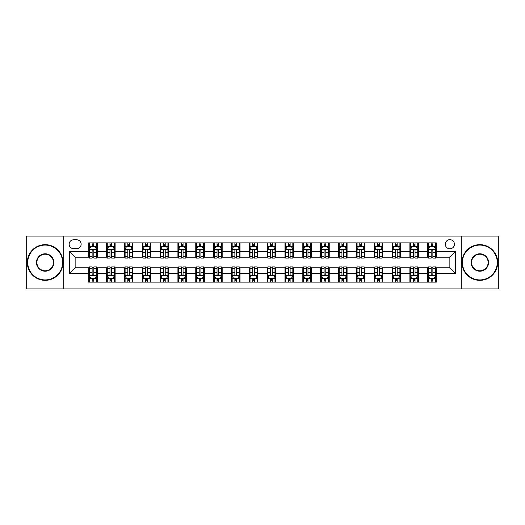 <?xml version="1.0" encoding="UTF-8"?>
<svg xmlns="http://www.w3.org/2000/svg" width="525" height="525" viewBox="0 0 525 525"><rect width="100%" height="100%" fill="white"/><g stroke="black" fill="none" stroke-linecap="round" stroke-linejoin="round"><path stroke-width="0.79" d="M449.859 239.662A4.567 4.567 0 0 0 445.292 244.23A4.567 4.567 0 0 0 449.859 248.798A4.567 4.567 0 0 0 454.427 244.23A4.567 4.567 0 0 0 449.859 239.662M461.278 288.908L498.75 288.908L498.75 236.093L461.278 236.093L461.278 288.908L63.722 288.908L63.722 236.093L26.25 236.093L26.25 288.908L63.722 288.908M73.572 248.653L76.709 248.653A4.423 4.423 0 0 0 81.139 244.23A4.423 4.423 0 0 0 76.709 239.8L73.572 239.8A4.423 4.423 0 0 0 69.149 244.23A4.423 4.423 0 0 0 73.572 248.653M461.278 236.093L63.722 236.093M88.705 273.492L69.431 273.492L69.431 251.508L88.705 251.508L88.705 257.217L75.141 257.217L75.141 267.783L88.705 267.783L88.705 282.128L436.295 282.128L436.295 267.783L449.859 267.783L449.859 257.217L436.295 257.217L436.295 251.508L455.569 251.508L455.569 273.492L436.295 273.492M436.295 251.508L436.295 242.872L88.705 242.872L88.705 251.508M427.731 242.872L427.731 257.217L428.446 257.217M431.156 257.217L432.869 257.217M435.586 257.217L436.295 257.217M427.731 257.217L417.742 257.217M409.887 242.872L409.887 257.217L410.602 257.217M413.313 257.217L415.026 257.217M409.887 257.217L399.899 257.217M392.044 242.872L392.044 257.217L392.759 257.217M395.469 257.217L397.182 257.217M392.044 257.217L382.056 257.217M374.2 242.872L374.2 257.217L374.916 257.217M377.626 257.217L379.339 257.217M374.2 257.217L364.206 257.217M356.357 242.872L356.357 257.217L357.072 257.217M359.783 257.217L361.495 257.217M356.357 257.217L346.362 257.217M338.513 242.872L338.513 257.217L339.229 257.217M341.939 257.217L343.652 257.217M338.513 257.217L328.519 257.217M320.67 242.872L320.67 257.217L321.385 257.217M324.096 257.217L325.808 257.217M320.67 257.217L310.675 257.217M302.827 242.872L302.827 257.217L303.542 257.217M306.252 257.217L307.965 257.217M302.827 257.217L292.832 257.217M284.983 242.872L284.983 257.217L285.698 257.217M288.409 257.217L290.122 257.217M284.983 257.217L274.988 257.217M267.14 242.872L267.14 257.217L267.855 257.217M270.565 257.217L272.278 257.217M267.14 257.217L257.145 257.217M249.296 242.872L249.296 257.217L250.012 257.217M252.722 257.217L254.435 257.217M249.296 257.217L239.302 257.217M231.453 242.872L231.453 257.217L232.168 257.217M234.878 257.217L236.591 257.217M231.453 257.217L221.458 257.217M213.609 242.872L213.609 257.217L214.325 257.217M217.035 257.217L218.748 257.217M213.609 257.217L203.615 257.217M195.766 242.872L195.766 257.217L196.481 257.217M199.192 257.217L200.904 257.217M195.766 257.217L185.771 257.217M177.923 242.872L177.923 257.217L178.638 257.217M181.348 257.217L183.061 257.217M177.923 257.217L167.928 257.217M160.079 242.872L160.079 257.217L160.794 257.217M163.505 257.217L165.218 257.217M160.079 257.217L150.084 257.217M142.236 242.872L142.236 257.217L142.944 257.217M145.661 257.217L147.374 257.217M142.236 257.217L132.241 257.217M124.392 242.872L124.392 257.217L125.101 257.217M127.818 257.217L129.531 257.217M124.392 257.217L114.397 257.217M106.549 242.872L106.549 257.217L107.257 257.217M109.974 257.217L111.687 257.217M106.549 257.217L96.554 257.217M88.705 257.217L89.414 257.217M92.131 257.217L93.844 257.217M88.705 267.783L89.414 267.783M92.131 267.783L93.844 267.783M96.554 267.783L97.269 267.783L97.269 282.128M107.257 267.783L97.269 267.783M109.974 267.783L111.687 267.783M114.397 267.783L115.113 267.783L115.113 282.128M125.101 267.783L115.113 267.783M127.818 267.783L129.531 267.783M132.241 267.783L132.956 267.783L132.956 282.128M142.944 267.783L132.956 267.783M145.661 267.783L147.374 267.783M150.084 267.783L150.8 267.783L150.8 282.128M160.794 267.783L150.8 267.783M163.505 267.783L165.218 267.783M167.928 267.783L168.643 267.783L168.643 282.128M178.638 267.783L168.643 267.783M181.348 267.783L183.061 267.783M185.771 267.783L186.487 267.783L186.487 282.128M196.481 267.783L186.487 267.783M199.192 267.783L200.904 267.783M203.615 267.783L204.33 267.783L204.33 282.128M214.325 267.783L204.33 267.783M217.035 267.783L218.748 267.783M221.458 267.783L222.173 267.783L222.173 282.128M232.168 267.783L222.173 267.783M234.878 267.783L236.591 267.783M239.302 267.783L240.017 267.783L240.017 282.128M250.012 267.783L240.017 267.783M252.722 267.783L254.435 267.783M257.145 267.783L257.86 267.783L257.86 282.128M267.855 267.783L257.86 267.783M270.565 267.783L272.278 267.783M274.988 267.783L275.704 267.783L275.704 282.128M285.698 267.783L275.704 267.783M288.409 267.783L290.122 267.783M292.832 267.783L293.547 267.783L293.547 282.128M303.542 267.783L293.547 267.783M306.252 267.783L307.965 267.783M310.675 267.783L311.391 267.783L311.391 282.128M321.385 267.783L311.391 267.783M324.096 267.783L325.808 267.783M328.519 267.783L329.234 267.783L329.234 282.128M339.229 267.783L329.234 267.783M341.939 267.783L343.652 267.783M346.362 267.783L347.077 267.783L347.077 282.128M357.072 267.783L347.077 267.783M359.783 267.783L361.495 267.783M364.206 267.783L364.921 267.783L364.921 282.128M374.916 267.783L364.921 267.783M377.626 267.783L379.339 267.783M382.056 267.783L382.764 267.783L382.764 282.128M392.759 267.783L382.764 267.783M395.469 267.783L397.182 267.783M399.899 267.783L400.608 267.783L400.608 282.128M410.602 267.783L400.608 267.783M413.313 267.783L415.026 267.783M417.742 267.783L418.451 267.783L418.451 282.128M428.446 267.783L418.451 267.783M431.156 267.783L432.869 267.783M435.586 267.783L436.295 267.783M97.269 242.872L97.269 257.217M88.705 246.442L89.414 246.442M92.131 246.442L93.844 246.442M96.554 246.442L97.269 246.442M88.705 278.558L89.414 278.558M92.131 278.558L93.844 278.558M96.554 278.558L97.269 278.558M106.549 267.783L106.549 282.128M115.113 242.872L115.113 257.217M106.549 246.442L107.257 246.442M109.974 246.442L111.687 246.442M114.397 246.442L115.113 246.442M106.549 278.558L107.257 278.558M109.974 278.558L111.687 278.558M114.397 278.558L115.113 278.558M124.392 267.783L124.392 282.128M124.392 278.558L125.101 278.558M127.818 278.558L129.531 278.558M132.241 278.558L132.956 278.558M132.956 242.872L132.956 257.217M124.392 246.442L125.101 246.442M127.818 246.442L129.531 246.442M132.241 246.442L132.956 246.442M142.236 267.783L142.236 282.128M142.236 278.558L142.944 278.558M145.661 278.558L147.374 278.558M150.084 278.558L150.8 278.558M150.8 242.872L150.8 257.217M142.236 246.442L142.944 246.442M145.661 246.442L147.374 246.442M150.084 246.442L150.8 246.442M160.079 267.783L160.079 282.128M160.079 278.558L160.794 278.558M163.505 278.558L165.218 278.558M167.928 278.558L168.643 278.558M168.643 242.872L168.643 257.217M160.079 246.442L160.794 246.442M163.505 246.442L165.218 246.442M167.928 246.442L168.643 246.442M177.923 267.783L177.923 282.128M177.923 278.558L178.638 278.558M181.348 278.558L183.061 278.558M185.771 278.558L186.487 278.558M186.487 242.872L186.487 257.217M177.923 246.442L178.638 246.442M181.348 246.442L183.061 246.442M185.771 246.442L186.487 246.442M195.766 267.783L195.766 282.128M195.766 278.558L196.481 278.558M199.192 278.558L200.904 278.558M203.615 278.558L204.33 278.558M204.33 242.872L204.33 257.217M195.766 246.442L196.481 246.442M199.192 246.442L200.904 246.442M203.615 246.442L204.33 246.442M213.609 267.783L213.609 282.128M213.609 278.558L214.325 278.558M217.035 278.558L218.748 278.558M221.458 278.558L222.173 278.558M222.173 242.872L222.173 257.217M213.609 246.442L214.325 246.442M217.035 246.442L218.748 246.442M221.458 246.442L222.173 246.442M231.453 267.783L231.453 282.128M231.453 278.558L232.168 278.558M234.878 278.558L236.591 278.558M239.302 278.558L240.017 278.558M240.017 242.872L240.017 257.217M231.453 246.442L232.168 246.442M234.878 246.442L236.591 246.442M239.302 246.442L240.017 246.442M249.296 267.783L249.296 282.128M249.296 278.558L250.012 278.558M252.722 278.558L254.435 278.558M257.145 278.558L257.86 278.558M257.86 242.872L257.86 257.217M249.296 246.442L250.012 246.442M252.722 246.442L254.435 246.442M257.145 246.442L257.86 246.442M267.14 267.783L267.14 282.128M267.14 278.558L267.855 278.558M270.565 278.558L272.278 278.558M274.988 278.558L275.704 278.558M275.704 242.872L275.704 257.217M267.14 246.442L267.855 246.442M270.565 246.442L272.278 246.442M274.988 246.442L275.704 246.442M284.983 267.783L284.983 282.128M284.983 278.558L285.698 278.558M288.409 278.558L290.122 278.558M292.832 278.558L293.547 278.558M293.547 242.872L293.547 257.217M284.983 246.442L285.698 246.442M288.409 246.442L290.122 246.442M292.832 246.442L293.547 246.442M302.827 267.783L302.827 282.128M302.827 278.558L303.542 278.558M306.252 278.558L307.965 278.558M310.675 278.558L311.391 278.558M311.391 242.872L311.391 257.217M302.827 246.442L303.542 246.442M306.252 246.442L307.965 246.442M310.675 246.442L311.391 246.442M320.67 267.783L320.67 282.128M320.67 278.558L321.385 278.558M324.096 278.558L325.808 278.558M328.519 278.558L329.234 278.558M329.234 242.872L329.234 257.217M320.67 246.442L321.385 246.442M324.096 246.442L325.808 246.442M328.519 246.442L329.234 246.442M338.513 267.783L338.513 282.128M338.513 278.558L339.229 278.558M341.939 278.558L343.652 278.558M346.362 278.558L347.077 278.558M347.077 242.872L347.077 257.217M338.513 246.442L339.229 246.442M341.939 246.442L343.652 246.442M346.362 246.442L347.077 246.442M356.357 267.783L356.357 282.128M356.357 278.558L357.072 278.558M359.783 278.558L361.495 278.558M364.206 278.558L364.921 278.558M364.921 242.872L364.921 257.217M356.357 246.442L357.072 246.442M359.783 246.442L361.495 246.442M364.206 246.442L364.921 246.442M374.2 267.783L374.2 282.128M374.2 278.558L374.916 278.558M377.626 278.558L379.339 278.558M382.056 278.558L382.764 278.558M382.764 242.872L382.764 257.217M374.2 246.442L374.916 246.442M377.626 246.442L379.339 246.442M382.056 246.442L382.764 246.442M392.044 267.783L392.044 282.128M392.044 278.558L392.759 278.558M395.469 278.558L397.182 278.558M399.899 278.558L400.608 278.558M400.608 242.872L400.608 257.217M392.044 246.442L392.759 246.442M395.469 246.442L397.182 246.442M399.899 246.442L400.608 246.442M409.887 267.783L409.887 282.128M409.887 278.558L410.602 278.558M413.313 278.558L415.026 278.558M417.742 278.558L418.451 278.558M418.451 242.872L418.451 257.217M409.887 246.442L410.602 246.442M413.313 246.442L415.026 246.442M417.742 246.442L418.451 246.442M427.731 267.783L427.731 282.128M427.731 278.558L428.446 278.558M431.156 278.558L432.869 278.558M435.586 278.558L436.295 278.558M427.731 246.442L428.446 246.442M431.156 246.442L432.869 246.442M435.586 246.442L436.295 246.442M75.141 257.217L69.431 251.508M75.141 267.783L69.431 273.492M455.569 251.508L449.859 257.217M455.569 273.492L449.859 267.783M93.844 244.729L92.131 244.729M96.554 256.285L93.844 256.285L93.844 258.077L96.554 258.077L96.554 249.368L95.123 246.514L90.845 246.514L89.414 249.368L89.414 258.077L92.131 258.077L92.131 256.285L89.414 256.285M89.414 249.368L89.414 242.872M96.554 249.368L96.554 242.872M92.131 246.514L92.131 242.872M93.844 242.872L93.844 246.514M93.844 256.285L93.844 250.438C93.273 249.336 92.702 249.336 92.131 250.438L92.131 256.285M92.131 280.271L93.844 280.271M89.414 268.715L92.131 268.715L92.131 266.923L89.414 266.923L89.414 275.632L90.845 278.486L95.123 278.486L96.554 275.632L96.554 266.923L93.844 266.923L93.844 268.715L96.554 268.715M96.554 275.632L96.554 282.128M89.414 275.632L89.414 282.128M93.844 278.486L93.844 282.128M92.131 282.128L92.131 278.486M92.131 268.715L92.131 274.562C92.702 275.664 93.273 275.664 93.844 274.562L93.844 268.715M111.687 244.729L109.974 244.729M114.397 256.285L111.687 256.285L111.687 258.077L114.397 258.077L114.397 249.368L112.973 246.514L108.688 246.514L107.257 249.368L107.257 258.077L109.974 258.077L109.974 256.285L107.257 256.285M107.257 249.368L107.257 242.872M114.397 249.368L114.397 242.872M109.974 246.514L109.974 242.872M111.687 242.872L111.687 246.514M111.687 256.285L111.687 250.438C111.116 249.336 110.545 249.336 109.974 250.438L109.974 256.285M129.531 244.729L127.818 244.729M132.241 256.285L129.531 256.285L129.531 258.077L132.241 258.077L132.241 249.368L130.817 246.514L126.532 246.514L125.101 249.368L125.101 258.077L127.818 258.077L127.818 256.285L125.101 256.285M125.101 249.368L125.101 242.872M132.241 249.368L132.241 242.872M127.818 246.514L127.818 242.872M129.531 242.872L129.531 246.514M129.531 256.285L129.531 250.438C128.96 249.336 128.389 249.336 127.818 250.438L127.818 256.285M147.374 244.729L145.661 244.729M150.084 256.285L147.374 256.285L147.374 258.077L150.084 258.077L150.084 249.368L148.66 246.514L144.375 246.514L142.944 249.368L142.944 258.077L145.661 258.077L145.661 256.285L142.944 256.285M142.944 249.368L142.944 242.872M150.084 249.368L150.084 242.872M145.661 246.514L145.661 242.872M147.374 242.872L147.374 246.514M147.374 256.285L147.374 250.438C146.803 249.336 146.232 249.336 145.661 250.438L145.661 256.285M109.974 280.271L111.687 280.271M107.257 268.715L109.974 268.715L109.974 266.923L107.257 266.923L107.257 275.632L108.688 278.486L112.973 278.486L114.397 275.632L114.397 266.923L111.687 266.923L111.687 268.715L114.397 268.715M114.397 275.632L114.397 282.128M107.257 275.632L107.257 282.128M111.687 278.486L111.687 282.128M109.974 282.128L109.974 278.486M109.974 268.715L109.974 274.562C110.545 275.664 111.116 275.664 111.687 274.562L111.687 268.715M127.818 280.271L129.531 280.271M125.101 268.715L127.818 268.715L127.818 266.923L125.101 266.923L125.101 275.632L126.532 278.486L130.817 278.486L132.241 275.632L132.241 266.923L129.531 266.923L129.531 268.715L132.241 268.715M132.241 275.632L132.241 282.128M125.101 275.632L125.101 282.128M129.531 278.486L129.531 282.128M127.818 282.128L127.818 278.486M127.818 268.715L127.818 274.562C128.389 275.664 128.96 275.664 129.531 274.562L129.531 268.715M145.661 280.271L147.374 280.271M142.944 268.715L145.661 268.715L145.661 266.923L142.944 266.923L142.944 275.632L144.375 278.486L148.66 278.486L150.084 275.632L150.084 266.923L147.374 266.923L147.374 268.715L150.084 268.715M150.084 275.632L150.084 282.128M142.944 275.632L142.944 282.128M147.374 278.486L147.374 282.128M145.661 282.128L145.661 278.486M145.661 268.715L145.661 274.562C146.232 275.664 146.803 275.664 147.374 274.562L147.374 268.715M165.218 244.729L163.505 244.729M167.928 256.285L165.218 256.285L165.218 258.077L167.928 258.077L167.928 249.368L166.504 246.514L162.218 246.514L160.794 249.368L160.794 258.077L163.505 258.077L163.505 256.285L160.794 256.285M160.794 249.368L160.794 242.872M167.928 249.368L167.928 242.872M163.505 246.514L163.505 242.872M165.218 242.872L165.218 246.514M165.218 256.285L165.218 250.438C164.647 249.336 164.076 249.336 163.505 250.438L163.505 256.285M163.505 280.271L165.218 280.271M160.794 268.715L163.505 268.715L163.505 266.923L160.794 266.923L160.794 275.632L162.218 278.486L166.504 278.486L167.928 275.632L167.928 266.923L165.218 266.923L165.218 268.715L167.928 268.715M167.928 275.632L167.928 282.128M160.794 275.632L160.794 282.128M165.218 278.486L165.218 282.128M163.505 282.128L163.505 278.486M163.505 268.715L163.505 274.562C164.076 275.664 164.647 275.664 165.218 274.562L165.218 268.715M45.163 245.083A17.417 17.417 0 0 0 27.746 262.5A17.417 17.417 0 0 0 45.163 279.917A17.417 17.417 0 0 0 62.58 262.5A17.417 17.417 0 0 0 45.163 245.083M45.163 280.343A17.843 17.843 0 0 1 27.32 262.5A17.843 17.843 0 0 1 45.163 244.657A17.843 17.843 0 0 1 63.007 262.5A17.843 17.843 0 0 1 45.163 280.343M45.163 253.792A8.708 8.708 0 0 1 53.872 262.5A8.708 8.708 0 0 1 45.163 271.208A8.708 8.708 0 0 1 36.455 262.5A8.708 8.708 0 0 1 45.163 253.792M45.163 270.782A8.282 8.282 0 0 0 53.445 262.5A8.282 8.282 0 0 0 45.163 254.218A8.282 8.282 0 0 0 36.888 262.5A8.282 8.282 0 0 0 45.163 270.782M479.837 245.083A17.417 17.417 0 0 0 462.42 262.5A17.417 17.417 0 0 0 479.837 279.917A17.417 17.417 0 0 0 497.254 262.5A17.417 17.417 0 0 0 479.837 245.083M479.837 280.343A17.843 17.843 0 0 1 461.993 262.5A17.843 17.843 0 0 1 479.837 244.657A17.843 17.843 0 0 1 497.68 262.5A17.843 17.843 0 0 1 479.837 280.343M479.837 253.792A8.708 8.708 0 0 1 488.545 262.5A8.708 8.708 0 0 1 479.837 271.208A8.708 8.708 0 0 1 471.128 262.5A8.708 8.708 0 0 1 479.837 253.792M479.837 270.782A8.282 8.282 0 0 0 488.112 262.5A8.282 8.282 0 0 0 479.837 254.218A8.282 8.282 0 0 0 471.555 262.5A8.282 8.282 0 0 0 479.837 270.782M183.061 244.729L181.348 244.729M185.771 256.285L183.061 256.285L183.061 258.077L185.771 258.077L185.771 249.368L184.347 246.514L180.062 246.514L178.638 249.368L178.638 258.077L181.348 258.077L181.348 256.285L178.638 256.285M178.638 249.368L178.638 242.872M185.771 249.368L185.771 242.872M181.348 246.514L181.348 242.872M183.061 242.872L183.061 246.514M183.061 256.285L183.061 250.438C182.49 249.336 181.919 249.336 181.348 250.438L181.348 256.285M200.904 244.729L199.192 244.729M203.615 256.285L200.904 256.285L200.904 258.077L203.615 258.077L203.615 249.368L202.191 246.514L197.905 246.514L196.481 249.368L196.481 258.077L199.192 258.077L199.192 256.285L196.481 256.285M196.481 249.368L196.481 242.872M203.615 249.368L203.615 242.872M199.192 246.514L199.192 242.872M200.904 242.872L200.904 246.514M200.904 256.285L200.904 250.438C200.333 249.336 199.762 249.336 199.192 250.438L199.192 256.285M218.748 244.729L217.035 244.729M221.458 256.285L218.748 256.285L218.748 258.077L221.458 258.077L221.458 249.368L220.034 246.514L215.749 246.514L214.325 249.368L214.325 258.077L217.035 258.077L217.035 256.285L214.325 256.285M214.325 249.368L214.325 242.872M221.458 249.368L221.458 242.872M217.035 246.514L217.035 242.872M218.748 242.872L218.748 246.514M218.748 256.285L218.748 250.438C218.177 249.336 217.606 249.336 217.035 250.438L217.035 256.285M236.591 244.729L234.878 244.729M239.302 256.285L236.591 256.285L236.591 258.077L239.302 258.077L239.302 249.368L237.877 246.514L233.592 246.514L232.168 249.368L232.168 258.077L234.878 258.077L234.878 256.285L232.168 256.285M232.168 249.368L232.168 242.872M239.302 249.368L239.302 242.872M234.878 246.514L234.878 242.872M236.591 242.872L236.591 246.514M236.591 256.285L236.591 250.438C236.02 249.336 235.449 249.336 234.878 250.438L234.878 256.285M254.435 244.729L252.722 244.729M257.145 256.285L254.435 256.285L254.435 258.077L257.145 258.077L257.145 249.368L255.721 246.514L251.436 246.514L250.012 249.368L250.012 258.077L252.722 258.077L252.722 256.285L250.012 256.285M250.012 249.368L250.012 242.872M257.145 249.368L257.145 242.872M252.722 246.514L252.722 242.872M254.435 242.872L254.435 246.514M254.435 256.285L254.435 250.438C253.864 249.336 253.293 249.336 252.722 250.438L252.722 256.285M181.348 280.271L183.061 280.271M178.638 268.715L181.348 268.715L181.348 266.923L178.638 266.923L178.638 275.632L180.062 278.486L184.347 278.486L185.771 275.632L185.771 266.923L183.061 266.923L183.061 268.715L185.771 268.715M185.771 275.632L185.771 282.128M178.638 275.632L178.638 282.128M183.061 278.486L183.061 282.128M181.348 282.128L181.348 278.486M181.348 268.715L181.348 274.562C181.919 275.664 182.49 275.664 183.061 274.562L183.061 268.715M199.192 280.271L200.904 280.271M196.481 268.715L199.192 268.715L199.192 266.923L196.481 266.923L196.481 275.632L197.905 278.486L202.191 278.486L203.615 275.632L203.615 266.923L200.904 266.923L200.904 268.715L203.615 268.715M203.615 275.632L203.615 282.128M196.481 275.632L196.481 282.128M200.904 278.486L200.904 282.128M199.192 282.128L199.192 278.486M199.192 268.715L199.192 274.562C199.762 275.664 200.333 275.664 200.904 274.562L200.904 268.715M217.035 280.271L218.748 280.271M214.325 268.715L217.035 268.715L217.035 266.923L214.325 266.923L214.325 275.632L215.749 278.486L220.034 278.486L221.458 275.632L221.458 266.923L218.748 266.923L218.748 268.715L221.458 268.715M221.458 275.632L221.458 282.128M214.325 275.632L214.325 282.128M218.748 278.486L218.748 282.128M217.035 282.128L217.035 278.486M217.035 268.715L217.035 274.562C217.606 275.664 218.177 275.664 218.748 274.562L218.748 268.715M234.878 280.271L236.591 280.271M232.168 268.715L234.878 268.715L234.878 266.923L232.168 266.923L232.168 275.632L233.592 278.486L237.877 278.486L239.302 275.632L239.302 266.923L236.591 266.923L236.591 268.715L239.302 268.715M239.302 275.632L239.302 282.128M232.168 275.632L232.168 282.128M236.591 278.486L236.591 282.128M234.878 282.128L234.878 278.486M234.878 268.715L234.878 274.562C235.449 275.664 236.02 275.664 236.591 274.562L236.591 268.715M252.722 280.271L254.435 280.271M250.012 268.715L252.722 268.715L252.722 266.923L250.012 266.923L250.012 275.632L251.436 278.486L255.721 278.486L257.145 275.632L257.145 266.923L254.435 266.923L254.435 268.715L257.145 268.715M257.145 275.632L257.145 282.128M250.012 275.632L250.012 282.128M254.435 278.486L254.435 282.128M252.722 282.128L252.722 278.486M252.722 268.715L252.722 274.562C253.293 275.664 253.864 275.664 254.435 274.562L254.435 268.715M272.278 244.729L270.565 244.729M274.988 256.285L272.278 256.285L272.278 258.077L274.988 258.077L274.988 249.368L273.564 246.514L269.279 246.514L267.855 249.368L267.855 258.077L270.565 258.077L270.565 256.285L267.855 256.285M267.855 249.368L267.855 242.872M274.988 249.368L274.988 242.872M270.565 246.514L270.565 242.872M272.278 242.872L272.278 246.514M272.278 256.285L272.278 250.438C271.707 249.336 271.136 249.336 270.565 250.438L270.565 256.285M270.565 280.271L272.278 280.271M267.855 268.715L270.565 268.715L270.565 266.923L267.855 266.923L267.855 275.632L269.279 278.486L273.564 278.486L274.988 275.632L274.988 266.923L272.278 266.923L272.278 268.715L274.988 268.715M274.988 275.632L274.988 282.128M267.855 275.632L267.855 282.128M272.278 278.486L272.278 282.128M270.565 282.128L270.565 278.486M270.565 268.715L270.565 274.562C271.136 275.664 271.707 275.664 272.278 274.562L272.278 268.715M290.122 244.729L288.409 244.729M292.832 256.285L290.122 256.285L290.122 258.077L292.832 258.077L292.832 249.368L291.408 246.514L287.123 246.514L285.698 249.368L285.698 258.077L288.409 258.077L288.409 256.285L285.698 256.285M285.698 249.368L285.698 242.872M292.832 249.368L292.832 242.872M288.409 246.514L288.409 242.872M290.122 242.872L290.122 246.514M290.122 256.285L290.122 250.438C289.551 249.336 288.98 249.336 288.409 250.438L288.409 256.285M288.409 280.271L290.122 280.271M285.698 268.715L288.409 268.715L288.409 266.923L285.698 266.923L285.698 275.632L287.123 278.486L291.408 278.486L292.832 275.632L292.832 266.923L290.122 266.923L290.122 268.715L292.832 268.715M292.832 275.632L292.832 282.128M285.698 275.632L285.698 282.128M290.122 278.486L290.122 282.128M288.409 282.128L288.409 278.486M288.409 268.715L288.409 274.562C288.98 275.664 289.551 275.664 290.122 274.562L290.122 268.715M307.965 244.729L306.252 244.729M310.675 256.285L307.965 256.285L307.965 258.077L310.675 258.077L310.675 249.368L309.251 246.514L304.966 246.514L303.542 249.368L303.542 258.077L306.252 258.077L306.252 256.285L303.542 256.285M303.542 249.368L303.542 242.872M310.675 249.368L310.675 242.872M306.252 246.514L306.252 242.872M307.965 242.872L307.965 246.514M307.965 256.285L307.965 250.438C307.394 249.336 306.823 249.336 306.252 250.438L306.252 256.285M306.252 280.271L307.965 280.271M303.542 268.715L306.252 268.715L306.252 266.923L303.542 266.923L303.542 275.632L304.966 278.486L309.251 278.486L310.675 275.632L310.675 266.923L307.965 266.923L307.965 268.715L310.675 268.715M310.675 275.632L310.675 282.128M303.542 275.632L303.542 282.128M307.965 278.486L307.965 282.128M306.252 282.128L306.252 278.486M306.252 268.715L306.252 274.562C306.823 275.664 307.394 275.664 307.965 274.562L307.965 268.715M325.808 244.729L324.096 244.729M328.519 256.285L325.808 256.285L325.808 258.077L328.519 258.077L328.519 249.368L327.095 246.514L322.809 246.514L321.385 249.368L321.385 258.077L324.096 258.077L324.096 256.285L321.385 256.285M321.385 249.368L321.385 242.872M328.519 249.368L328.519 242.872M324.096 246.514L324.096 242.872M325.808 242.872L325.808 246.514M325.808 256.285L325.808 250.438C325.238 249.336 324.667 249.336 324.096 250.438L324.096 256.285M324.096 280.271L325.808 280.271M321.385 268.715L324.096 268.715L324.096 266.923L321.385 266.923L321.385 275.632L322.809 278.486L327.095 278.486L328.519 275.632L328.519 266.923L325.808 266.923L325.808 268.715L328.519 268.715M328.519 275.632L328.519 282.128M321.385 275.632L321.385 282.128M325.808 278.486L325.808 282.128M324.096 282.128L324.096 278.486M324.096 268.715L324.096 274.562C324.667 275.664 325.238 275.664 325.808 274.562L325.808 268.715M343.652 244.729L341.939 244.729M346.362 256.285L343.652 256.285L343.652 258.077L346.362 258.077L346.362 249.368L344.938 246.514L340.653 246.514L339.229 249.368L339.229 258.077L341.939 258.077L341.939 256.285L339.229 256.285M339.229 249.368L339.229 242.872M346.362 249.368L346.362 242.872M341.939 246.514L341.939 242.872M343.652 242.872L343.652 246.514M343.652 256.285L343.652 250.438C343.081 249.336 342.51 249.336 341.939 250.438L341.939 256.285M341.939 280.271L343.652 280.271M339.229 268.715L341.939 268.715L341.939 266.923L339.229 266.923L339.229 275.632L340.653 278.486L344.938 278.486L346.362 275.632L346.362 266.923L343.652 266.923L343.652 268.715L346.362 268.715M346.362 275.632L346.362 282.128M339.229 275.632L339.229 282.128M343.652 278.486L343.652 282.128M341.939 282.128L341.939 278.486M341.939 268.715L341.939 274.562C342.51 275.664 343.081 275.664 343.652 274.562L343.652 268.715M361.495 244.729L359.783 244.729M364.206 256.285L361.495 256.285L361.495 258.077L364.206 258.077L364.206 249.368L362.782 246.514L358.496 246.514L357.072 249.368L357.072 258.077L359.783 258.077L359.783 256.285L357.072 256.285M357.072 249.368L357.072 242.872M364.206 249.368L364.206 242.872M359.783 246.514L359.783 242.872M361.495 242.872L361.495 246.514M361.495 256.285L361.495 250.438C360.924 249.336 360.353 249.336 359.783 250.438L359.783 256.285M359.783 280.271L361.495 280.271M357.072 268.715L359.783 268.715L359.783 266.923L357.072 266.923L357.072 275.632L358.496 278.486L362.782 278.486L364.206 275.632L364.206 266.923L361.495 266.923L361.495 268.715L364.206 268.715M364.206 275.632L364.206 282.128M357.072 275.632L357.072 282.128M361.495 278.486L361.495 282.128M359.783 282.128L359.783 278.486M359.783 268.715L359.783 274.562C360.353 275.664 360.924 275.664 361.495 274.562L361.495 268.715M377.626 280.271L379.339 280.271M374.916 268.715L377.626 268.715L377.626 266.923L374.916 266.923L374.916 275.632L376.34 278.486L380.625 278.486L382.056 275.632L382.056 266.923L379.339 266.923L379.339 268.715L382.056 268.715M382.056 275.632L382.056 282.128M374.916 275.632L374.916 282.128M379.339 278.486L379.339 282.128M377.626 282.128L377.626 278.486M377.626 268.715L377.626 274.562C378.197 275.664 378.768 275.664 379.339 274.562L379.339 268.715M379.339 244.729L377.626 244.729M382.056 256.285L379.339 256.285L379.339 258.077L382.056 258.077L382.056 249.368L380.625 246.514L376.34 246.514L374.916 249.368L374.916 258.077L377.626 258.077L377.626 256.285L374.916 256.285M374.916 249.368L374.916 242.872M382.056 249.368L382.056 242.872M377.626 246.514L377.626 242.872M379.339 242.872L379.339 246.514M379.339 256.285L379.339 250.438C378.768 249.336 378.197 249.336 377.626 250.438L377.626 256.285M397.182 244.729L395.469 244.729M399.899 256.285L397.182 256.285L397.182 258.077L399.899 258.077L399.899 249.368L398.468 246.514L394.183 246.514L392.759 249.368L392.759 258.077L395.469 258.077L395.469 256.285L392.759 256.285M392.759 249.368L392.759 242.872M399.899 249.368L399.899 242.872M395.469 246.514L395.469 242.872M397.182 242.872L397.182 246.514M397.182 256.285L397.182 250.438C396.611 249.336 396.04 249.336 395.469 250.438L395.469 256.285M395.469 280.271L397.182 280.271M392.759 268.715L395.469 268.715L395.469 266.923L392.759 266.923L392.759 275.632L394.183 278.486L398.468 278.486L399.899 275.632L399.899 266.923L397.182 266.923L397.182 268.715L399.899 268.715M399.899 275.632L399.899 282.128M392.759 275.632L392.759 282.128M397.182 278.486L397.182 282.128M395.469 282.128L395.469 278.486M395.469 268.715L395.469 274.562C396.04 275.664 396.611 275.664 397.182 274.562L397.182 268.715M415.026 244.729L413.313 244.729M417.742 256.285L415.026 256.285L415.026 258.077L417.742 258.077L417.742 249.368L416.312 246.514L412.027 246.514L410.602 249.368L410.602 258.077L413.313 258.077L413.313 256.285L410.602 256.285M410.602 249.368L410.602 242.872M417.742 249.368L417.742 242.872M413.313 246.514L413.313 242.872M415.026 242.872L415.026 246.514M415.026 256.285L415.026 250.438C414.455 249.336 413.884 249.336 413.313 250.438L413.313 256.285M413.313 280.271L415.026 280.271M410.602 268.715L413.313 268.715L413.313 266.923L410.602 266.923L410.602 275.632L412.027 278.486L416.312 278.486L417.742 275.632L417.742 266.923L415.026 266.923L415.026 268.715L417.742 268.715M417.742 275.632L417.742 282.128M410.602 275.632L410.602 282.128M415.026 278.486L415.026 282.128M413.313 282.128L413.313 278.486M413.313 268.715L413.313 274.562C413.884 275.664 414.455 275.664 415.026 274.562L415.026 268.715M432.869 244.729L431.156 244.729M435.586 256.285L432.869 256.285L432.869 258.077L435.586 258.077L435.586 249.368L434.155 246.514L429.877 246.514L428.446 249.368L428.446 258.077L431.156 258.077L431.156 256.285L428.446 256.285M428.446 249.368L428.446 242.872M435.586 249.368L435.586 242.872M431.156 246.514L431.156 242.872M432.869 242.872L432.869 246.514M432.869 256.285L432.869 250.438C432.298 249.336 431.727 249.336 431.156 250.438L431.156 256.285M431.156 280.271L432.869 280.271M428.446 268.715L431.156 268.715L431.156 266.923L428.446 266.923L428.446 275.632L429.877 278.486L434.155 278.486L435.586 275.632L435.586 266.923L432.869 266.923L432.869 268.715L435.586 268.715M435.586 275.632L435.586 282.128M428.446 275.632L428.446 282.128M432.869 278.486L432.869 282.128M431.156 282.128L431.156 278.486M431.156 268.715L431.156 274.562C431.727 275.664 432.298 275.664 432.869 274.562L432.869 268.715M106.549 273.492L97.269 273.492M106.549 251.508L97.269 251.508M124.392 251.508L115.113 251.508M124.392 273.492L115.113 273.492M142.236 251.508L132.956 251.508M142.236 273.492L132.956 273.492M160.079 251.508L150.8 251.508M160.079 273.492L150.8 273.492M177.923 251.508L168.643 251.508M177.923 273.492L168.643 273.492M195.766 251.508L186.487 251.508M195.766 273.492L186.487 273.492M213.609 251.508L204.33 251.508M213.609 273.492L204.33 273.492M231.453 251.508L222.173 251.508M231.453 273.492L222.173 273.492M249.296 251.508L240.017 251.508M249.296 273.492L240.017 273.492M267.14 251.508L257.86 251.508M267.14 273.492L257.86 273.492M284.983 251.508L275.704 251.508M284.983 273.492L275.704 273.492M302.827 251.508L293.547 251.508M302.827 273.492L293.547 273.492M320.67 251.508L311.391 251.508M320.67 273.492L311.391 273.492M338.513 251.508L329.234 251.508M338.513 273.492L329.234 273.492M356.357 251.508L347.077 251.508M356.357 273.492L347.077 273.492M374.2 251.508L364.921 251.508M374.2 273.492L364.921 273.492M392.044 251.508L382.764 251.508M392.044 273.492L382.764 273.492M409.887 251.508L400.608 251.508M409.887 273.492L400.608 273.492M427.731 251.508L418.451 251.508M427.731 273.492L418.451 273.492M96.521 249.296L89.453 249.296M89.414 246.684L90.759 246.684M95.215 246.684L96.554 246.684M92.131 252.459L89.414 252.459M96.554 252.459L93.844 252.459M93.844 245.634L92.131 245.634M89.453 275.704L96.521 275.704M96.554 278.316L95.215 278.316M90.759 278.316L89.414 278.316M93.844 272.541L96.554 272.541M89.414 272.541L92.131 272.541M92.131 279.366L93.844 279.366M114.365 249.296L107.297 249.296M107.257 246.684L108.603 246.684M113.059 246.684L114.397 246.684M109.974 252.459L107.257 252.459M114.397 252.459L111.687 252.459M111.687 245.634L109.974 245.634M132.208 249.296L125.14 249.296M125.101 246.684L126.446 246.684M130.902 246.684L132.241 246.684M127.818 252.459L125.101 252.459M132.241 252.459L129.531 252.459M129.531 245.634L127.818 245.634M150.052 249.296L142.984 249.296M142.944 246.684L144.29 246.684M148.746 246.684L150.084 246.684M145.661 252.459L142.944 252.459M150.084 252.459L147.374 252.459M147.374 245.634L145.661 245.634M107.297 275.704L114.365 275.704M114.397 278.316L113.059 278.316M108.603 278.316L107.257 278.316M111.687 272.541L114.397 272.541M107.257 272.541L109.974 272.541M109.974 279.366L111.687 279.366M125.14 275.704L132.208 275.704M132.241 278.316L130.902 278.316M126.446 278.316L125.101 278.316M129.531 272.541L132.241 272.541M125.101 272.541L127.818 272.541M127.818 279.366L129.531 279.366M142.984 275.704L150.052 275.704M150.084 278.316L148.746 278.316M144.29 278.316L142.944 278.316M147.374 272.541L150.084 272.541M142.944 272.541L145.661 272.541M145.661 279.366L147.374 279.366M167.895 249.296L160.827 249.296M160.794 246.684L162.133 246.684M166.589 246.684L167.928 246.684M163.505 252.459L160.794 252.459M167.928 252.459L165.218 252.459M165.218 245.634L163.505 245.634M160.827 275.704L167.895 275.704M167.928 278.316L166.589 278.316M162.133 278.316L160.794 278.316M165.218 272.541L167.928 272.541M160.794 272.541L163.505 272.541M163.505 279.366L165.218 279.366M185.738 249.296L178.671 249.296M178.638 246.684L179.977 246.684M184.433 246.684L185.771 246.684M181.348 252.459L178.638 252.459M185.771 252.459L183.061 252.459M183.061 245.634L181.348 245.634M203.582 249.296L196.514 249.296M196.481 246.684L197.82 246.684M202.276 246.684L203.615 246.684M199.192 252.459L196.481 252.459M203.615 252.459L200.904 252.459M200.904 245.634L199.192 245.634M221.425 249.296L214.357 249.296M214.325 246.684L215.663 246.684M220.119 246.684L221.458 246.684M217.035 252.459L214.325 252.459M221.458 252.459L218.748 252.459M218.748 245.634L217.035 245.634M239.269 249.296L232.201 249.296M232.168 246.684L233.507 246.684M237.963 246.684L239.302 246.684M234.878 252.459L232.168 252.459M239.302 252.459L236.591 252.459M236.591 245.634L234.878 245.634M257.112 249.296L250.044 249.296M250.012 246.684L251.35 246.684M255.806 246.684L257.145 246.684M252.722 252.459L250.012 252.459M257.145 252.459L254.435 252.459M254.435 245.634L252.722 245.634M178.671 275.704L185.738 275.704M185.771 278.316L184.433 278.316M179.977 278.316L178.638 278.316M183.061 272.541L185.771 272.541M178.638 272.541L181.348 272.541M181.348 279.366L183.061 279.366M196.514 275.704L203.582 275.704M203.615 278.316L202.276 278.316M197.82 278.316L196.481 278.316M200.904 272.541L203.615 272.541M196.481 272.541L199.192 272.541M199.192 279.366L200.904 279.366M214.357 275.704L221.425 275.704M221.458 278.316L220.119 278.316M215.663 278.316L214.325 278.316M218.748 272.541L221.458 272.541M214.325 272.541L217.035 272.541M217.035 279.366L218.748 279.366M232.201 275.704L239.269 275.704M239.302 278.316L237.963 278.316M233.507 278.316L232.168 278.316M236.591 272.541L239.302 272.541M232.168 272.541L234.878 272.541M234.878 279.366L236.591 279.366M250.044 275.704L257.112 275.704M257.145 278.316L255.806 278.316M251.35 278.316L250.012 278.316M254.435 272.541L257.145 272.541M250.012 272.541L252.722 272.541M252.722 279.366L254.435 279.366M274.956 249.296L267.888 249.296M267.855 246.684L269.194 246.684M273.65 246.684L274.988 246.684M270.565 252.459L267.855 252.459M274.988 252.459L272.278 252.459M272.278 245.634L270.565 245.634M267.888 275.704L274.956 275.704M274.988 278.316L273.65 278.316M269.194 278.316L267.855 278.316M272.278 272.541L274.988 272.541M267.855 272.541L270.565 272.541M270.565 279.366L272.278 279.366M292.799 249.296L285.731 249.296M285.698 246.684L287.037 246.684M291.493 246.684L292.832 246.684M288.409 252.459L285.698 252.459M292.832 252.459L290.122 252.459M290.122 245.634L288.409 245.634M285.731 275.704L292.799 275.704M292.832 278.316L291.493 278.316M287.037 278.316L285.698 278.316M290.122 272.541L292.832 272.541M285.698 272.541L288.409 272.541M288.409 279.366L290.122 279.366M310.642 249.296L303.575 249.296M303.542 246.684L304.881 246.684M309.337 246.684L310.675 246.684M306.252 252.459L303.542 252.459M310.675 252.459L307.965 252.459M307.965 245.634L306.252 245.634M303.575 275.704L310.642 275.704M310.675 278.316L309.337 278.316M304.881 278.316L303.542 278.316M307.965 272.541L310.675 272.541M303.542 272.541L306.252 272.541M306.252 279.366L307.965 279.366M328.486 249.296L321.418 249.296M321.385 246.684L322.724 246.684M327.18 246.684L328.519 246.684M324.096 252.459L321.385 252.459M328.519 252.459L325.808 252.459M325.808 245.634L324.096 245.634M321.418 275.704L328.486 275.704M328.519 278.316L327.18 278.316M322.724 278.316L321.385 278.316M325.808 272.541L328.519 272.541M321.385 272.541L324.096 272.541M324.096 279.366L325.808 279.366M346.329 249.296L339.262 249.296M339.229 246.684L340.567 246.684M345.023 246.684L346.362 246.684M341.939 252.459L339.229 252.459M346.362 252.459L343.652 252.459M343.652 245.634L341.939 245.634M339.262 275.704L346.329 275.704M346.362 278.316L345.023 278.316M340.567 278.316L339.229 278.316M343.652 272.541L346.362 272.541M339.229 272.541L341.939 272.541M341.939 279.366L343.652 279.366M364.173 249.296L357.105 249.296M357.072 246.684L358.411 246.684M362.867 246.684L364.206 246.684M359.783 252.459L357.072 252.459M364.206 252.459L361.495 252.459M361.495 245.634L359.783 245.634M357.105 275.704L364.173 275.704M364.206 278.316L362.867 278.316M358.411 278.316L357.072 278.316M361.495 272.541L364.206 272.541M357.072 272.541L359.783 272.541M359.783 279.366L361.495 279.366M374.948 275.704L382.016 275.704M382.056 278.316L380.71 278.316M376.254 278.316L374.916 278.316M379.339 272.541L382.056 272.541M374.916 272.541L377.626 272.541M377.626 279.366L379.339 279.366M382.016 249.296L374.948 249.296M374.916 246.684L376.254 246.684M380.71 246.684L382.056 246.684M377.626 252.459L374.916 252.459M382.056 252.459L379.339 252.459M379.339 245.634L377.626 245.634M399.86 249.296L392.792 249.296M392.759 246.684L394.098 246.684M398.554 246.684L399.899 246.684M395.469 252.459L392.759 252.459M399.899 252.459L397.182 252.459M397.182 245.634L395.469 245.634M392.792 275.704L399.86 275.704M399.899 278.316L398.554 278.316M394.098 278.316L392.759 278.316M397.182 272.541L399.899 272.541M392.759 272.541L395.469 272.541M395.469 279.366L397.182 279.366M417.703 249.296L410.635 249.296M410.602 246.684L411.941 246.684M416.397 246.684L417.742 246.684M413.313 252.459L410.602 252.459M417.742 252.459L415.026 252.459M415.026 245.634L413.313 245.634M410.635 275.704L417.703 275.704M417.742 278.316L416.397 278.316M411.941 278.316L410.602 278.316M415.026 272.541L417.742 272.541M410.602 272.541L413.313 272.541M413.313 279.366L415.026 279.366M435.547 249.296L428.479 249.296M428.446 246.684L429.785 246.684M434.241 246.684L435.586 246.684M431.156 252.459L428.446 252.459M435.586 252.459L432.869 252.459M432.869 245.634L431.156 245.634M428.479 275.704L435.547 275.704M435.586 278.316L434.241 278.316M429.785 278.316L428.446 278.316M432.869 272.541L435.586 272.541M428.446 272.541L431.156 272.541M431.156 279.366L432.869 279.366"/></g></svg>
